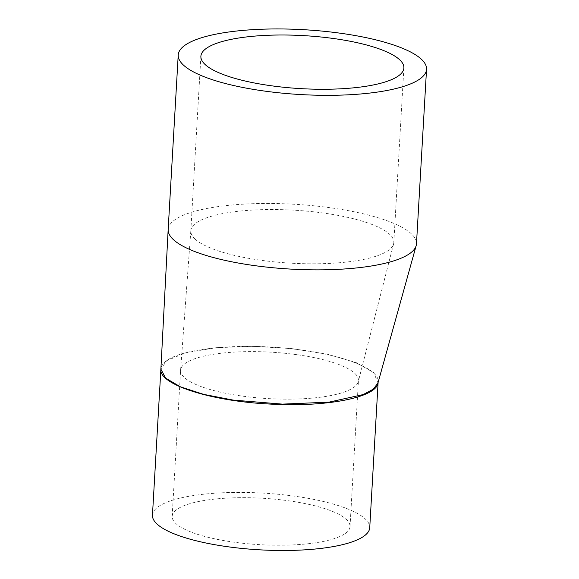 <?xml version="1.0" encoding="UTF-8"?>
<svg xmlns="http://www.w3.org/2000/svg" width="579" height="579" viewBox="0 0 579 579"><rect width="100%" height="100%" fill="white"/><g stroke="black" fill="none" stroke-linecap="round" stroke-linejoin="round"><path stroke-width="0.43" stroke-dasharray="2.9 2.17" d="M166.745 360.637C163.039 363.265 161.085 366.094 160.882 369.127L166.745 360.637L185.975 352.698L216.155 347.697L252.849 346.293L291.686 348.587L327.692 354.283L356.266 362.657L373.773 372.644L377.957 382.98L378.13 381.937C379.911 368.664 340.785 353.841 290.6 348.739C239.605 342.942 183.087 348.247 166.745 360.637M378.058 382.632L378.13 381.974M195.239 239.214A101.665 26.54 3.3 0 0 290.6 263.156A101.665 26.54 3.3 0 0 388.343 250.446A101.665 26.54 3.3 0 0 393.604 243.868A101.665 26.54 3.3 0 0 393.814 242.521A101.665 26.54 3.3 0 0 324.378 213.166A101.665 26.54 3.3 0 0 233.851 211.798A101.665 26.54 3.3 0 0 190.831 230.71A101.665 26.54 3.3 0 0 190.824 230.818A101.665 26.54 3.3 0 0 195.239 239.214M297.606 354.789A89.072 23.254 -176.7 0 1 358.444 380.512A89.072 23.254 -176.7 0 1 358.263 381.691A89.072 23.254 -176.7 0 1 353.646 387.46A89.072 23.254 -176.7 0 1 268.012 398.591A89.072 23.254 -176.7 0 1 184.462 377.617A89.072 23.254 -176.7 0 1 180.59 370.256A89.072 23.254 -176.7 0 1 180.597 370.162A89.072 23.254 -176.7 0 1 218.29 353.595A89.072 23.254 -176.7 0 1 297.606 354.789M168.163 229.508A124.362 32.467 -176.7 0 1 174.865 219.81A124.362 32.467 -176.7 0 1 313.652 205.777A124.362 32.467 -176.7 0 1 416.475 243.824M345.229 533.52A89.072 23.254 3.3 0 0 350.02 526.579A89.072 23.254 3.3 0 0 262.432 498.237A89.072 23.254 3.3 0 0 172.173 516.323A89.072 23.254 3.3 0 0 245.814 543.572A89.072 23.254 3.3 0 0 345.229 533.52M152.458 515.187A108.816 28.407 -176.7 0 1 158.32 506.705A108.816 28.407 -176.7 0 1 279.766 494.423A108.816 28.407 -176.7 0 1 369.735 527.715M393.604 243.868L358.263 381.691M180.597 370.162L190.831 230.71M350.02 526.579L358.444 380.512M172.173 516.323L180.59 370.256M378.109 382.451L378.138 381.937M200.884 56.286L190.824 230.818M403.881 67.989L393.814 242.521"/><path stroke-width="0.87" d="M377.957 382.98L373.332 389.131L363.199 394.574L328.966 402.152L282.4 404.12L233.171 400.096L203.605 394.357L180.344 386.786L165.637 378.109L160.882 369.156C158.523 384.34 210.452 401.088 268.866 403.997C325.543 407.573 377.24 397.469 378.058 382.632M378.109 382.451L369.735 527.715A108.816 28.407 -176.7 0 1 259.464 549.811A108.816 28.407 -176.7 0 1 152.458 515.187L160.882 369.156L168.163 229.552A124.362 32.467 -176.7 0 1 168.163 229.508L178.231 54.976A124.362 32.467 -176.7 0 1 184.925 45.285A124.362 32.467 -176.7 0 1 323.719 31.252A124.362 32.467 -176.7 0 1 426.542 69.299A124.362 32.467 -176.7 0 1 300.515 94.551A124.362 32.467 -176.7 0 1 178.231 54.976M426.542 69.299L416.475 243.824A124.362 32.467 -176.7 0 1 416.171 245.655A124.362 32.467 -176.7 0 1 250.758 265.073A124.362 32.467 -176.7 0 1 168.163 229.552M398.403 75.914A101.665 26.54 3.3 0 0 403.881 67.989A101.665 26.54 3.3 0 0 303.91 35.637A101.665 26.54 3.3 0 0 200.884 56.286A101.665 26.54 3.3 0 0 284.948 87.386A101.665 26.54 3.3 0 0 398.403 75.914M416.171 245.648L377.964 382.965"/></g></svg>
